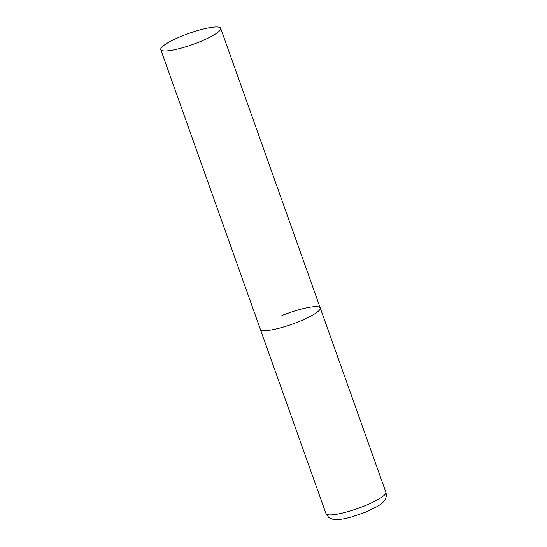 <?xml version="1.0" encoding="UTF-8"?>
<svg xmlns="http://www.w3.org/2000/svg" width="547" height="547" viewBox="0 0 547 547"><rect width="100%" height="100%" fill="white"/><g stroke="black" fill="none" stroke-linecap="round" stroke-linejoin="round"><path stroke-width="0.82" d="M298.737 321.691A31.794 5.867 160.4 0 1 260.351 329.287A31.794 5.867 -19.6 0 0 261.493 330.231A31.794 5.867 -19.6 0 0 295.53 322.949A31.794 5.867 -19.6 0 0 320.255 307.954A31.794 5.867 160.4 0 1 298.737 321.691M281.869 315.544A31.794 5.867 160.4 0 1 320.255 307.954L385.874 492.232A31.794 5.867 160.4 0 1 364.357 505.975A31.794 5.867 160.4 0 1 325.964 513.565L328.638 517.332L333.02 519.349C334.798 520.006 338.853 519.739 345.184 518.556L351.53 516.983L365.184 512.313L377.286 506.508L381.122 503.958C383.481 501.961 384.828 500.491 385.163 499.555C387.098 495.22 386.319 494.591 385.874 492.232M219.525 27.35A31.794 5.867 -19.6 0 0 185.488 34.639A31.794 5.867 -19.6 0 0 160.763 49.627A31.794 5.867 -19.6 0 0 161.912 50.57A31.794 5.867 -19.6 0 0 195.949 43.288A31.794 5.867 -19.6 0 0 220.673 28.294A31.794 5.867 -19.6 0 0 219.525 27.35M160.763 49.627L325.964 513.565M320.255 307.954L220.673 28.294"/></g></svg>
